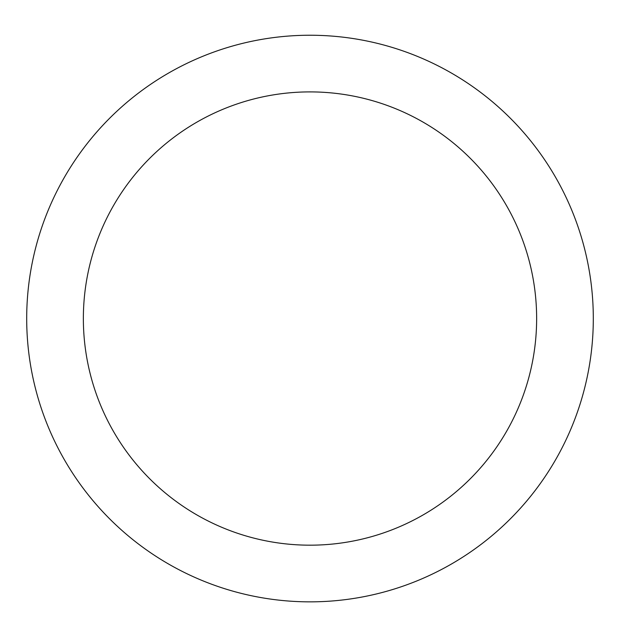 <?xml version="1.0" encoding="UTF-8"?>
<svg xmlns="http://www.w3.org/2000/svg" width="620" height="620" viewBox="0 0 620 620"><rect width="100%" height="100%" fill="white"/><g stroke="black" fill="none" stroke-linecap="round" stroke-linejoin="round"><path stroke-width="0.93" d="M310 35.239A283.301 283.301 0 0 1 555.35 460.195A283.301 283.301 0 0 1 64.651 460.195A283.301 283.301 0 0 1 310 35.239M310 91.9A226.641 226.641 0 0 1 506.276 431.861A226.641 226.641 0 0 1 113.724 431.861A226.641 226.641 0 0 1 310 91.9"/></g></svg>
